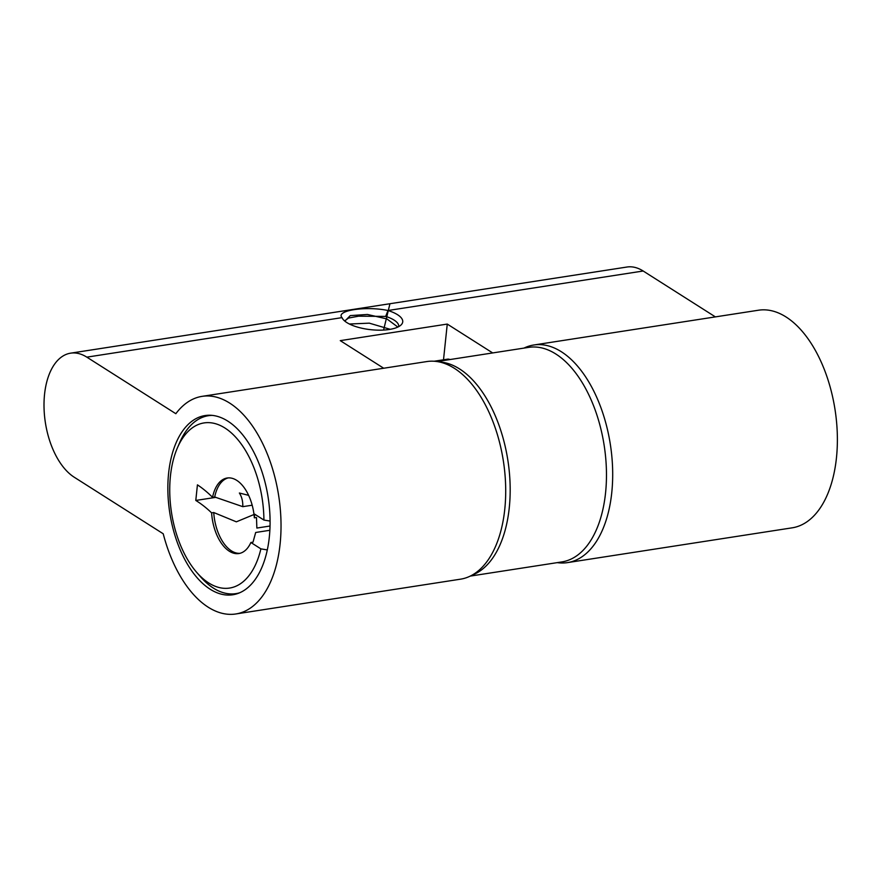 <?xml version="1.0" encoding="UTF-8"?>
<svg xmlns="http://www.w3.org/2000/svg" width="881" height="881" viewBox="0 0 881 881"><rect width="100%" height="100%" fill="white"/><g stroke="black" fill="none" stroke-linecap="round" stroke-linejoin="round"><path stroke-width="1.32" d="M492.688 352.94L447.262 324.076L340.275 340.639L383.698 368.236M202.112 396.351L426.8 361.562A110.103 60.448 81.2 0 1 503.381 461.126A110.103 60.448 81.2 0 1 460.488 579.18L235.811 613.969A110.103 60.448 81.2 0 1 163.216 533.776L74.202 477.205A64.765 35.559 81.2 0 1 44.05 408.244A64.765 35.559 81.2 0 1 70.601 353.171A64.765 35.559 81.2 0 1 86.823 357.146L175.837 413.707A110.103 60.448 81.2 0 1 202.112 396.351A110.103 60.448 81.2 0 1 278.704 495.915A110.103 60.448 81.2 0 1 235.811 613.969M342.83 319.076L342.004 317.634C335.353 310.519 365.78 305.806 387.992 310.508A30.703 11.134 -174 0 1 401.428 324.571A30.703 11.134 -174 0 1 371.022 329.714A30.703 11.134 -174 0 1 342.368 318.36A30.703 11.134 -174 0 1 342.004 317.634L86.823 357.146M70.601 353.171L626.953 267.031A64.765 35.559 81.2 0 1 643.174 271.007L715.372 316.885M557.244 562.629A110.103 60.448 -98.8 0 0 567.474 562.618A110.103 60.448 -98.8 0 0 610.368 444.564A110.103 60.448 -98.8 0 0 533.787 345A110.103 60.448 -98.8 0 0 524.019 348.083M533.787 345L758.464 310.222A110.103 60.448 81.2 0 1 835.056 409.775A110.103 60.448 81.2 0 1 792.162 527.829L567.474 562.618M227.794 421.118A90.677 49.777 81.2 0 1 270.015 517.665A90.677 49.777 81.2 0 1 232.837 594.763A90.677 49.777 81.2 0 1 169.769 512.775A90.677 49.777 81.2 0 1 205.086 415.557A90.677 49.777 81.2 0 1 227.794 421.118M443.506 359.789L447.262 324.076M398.697 326.631A27.201 9.856 6 0 0 398.719 326.444A27.201 9.856 6 0 0 386.605 316.697A27.201 9.856 6 0 0 385.669 316.4L358.589 316.18L348.535 318.063L344.592 320.937M643.174 271.007L387.992 310.508L385.669 316.4M270.071 521.067L263.915 520.054L254.73 514.207L254.345 517.841A38.213 20.979 -98.8 0 0 227.155 478.009A38.213 20.979 -98.8 0 0 212.552 497.325A155.441 85.336 -98.8 0 0 197.432 484.847L195.791 500.452A155.441 85.336 81.2 0 1 211.605 512.863A38.213 20.979 -98.8 0 0 238.85 553.543A38.213 20.979 -98.8 0 0 250.876 542.498L253.012 542.167L255.688 532.476L269.861 530.285M263.915 520.054A83.552 45.867 -98.8 0 0 229.974 431.723A83.552 45.867 -98.8 0 0 177.411 447.845A83.552 45.867 -98.8 0 0 196.683 572.353A83.552 45.867 -98.8 0 0 260.886 548.863L250.876 542.498M260.886 548.863L267.306 549.931M239.665 592.781A90.027 49.424 81.2 0 1 235.943 593.629A90.027 49.424 81.2 0 1 200.472 576.714L196.683 572.353M177.411 447.845L179.702 442.548A90.027 49.424 81.2 0 1 208.401 415.7A90.027 49.424 81.2 0 1 212.2 415.38M270.026 526.012L256.856 528.06L256.492 517.51L254.345 517.841M215.867 497.347L195.791 500.452M252.186 505.209L242.782 506.663L214.689 496.994L212.552 497.325M242.782 506.663C242.958 501.377 241.823 496.829 239.379 493.019L248.629 495.342M254.014 514.504L236.35 521.827L213.742 512.533A38.213 20.979 -98.8 0 0 239.918 553.323M211.605 512.863L213.742 512.533M228.234 477.898A38.213 20.979 -98.8 0 0 214.689 496.994M439.167 361.937A108.55 59.6 81.2 0 1 507.885 460.433A108.55 59.6 81.2 0 1 472.172 575.095M434.102 361.243L447.493 359.173A12.951 7.114 81.2 0 1 449.971 359.547M437.042 361.551L528.677 347.367A108.55 59.6 81.2 0 1 604.179 445.522A108.55 59.6 81.2 0 1 561.891 561.913L470.256 576.097M389.82 304.231L383.587 330.056M344.834 321.136L350.264 315.607L367.432 314.462L386.88 318.911L397.849 327.06M349.383 324.01L369.326 323.162L390.217 329.318M235.943 593.629L238.608 593.221M208.401 415.7L211.055 415.281"/></g></svg>
